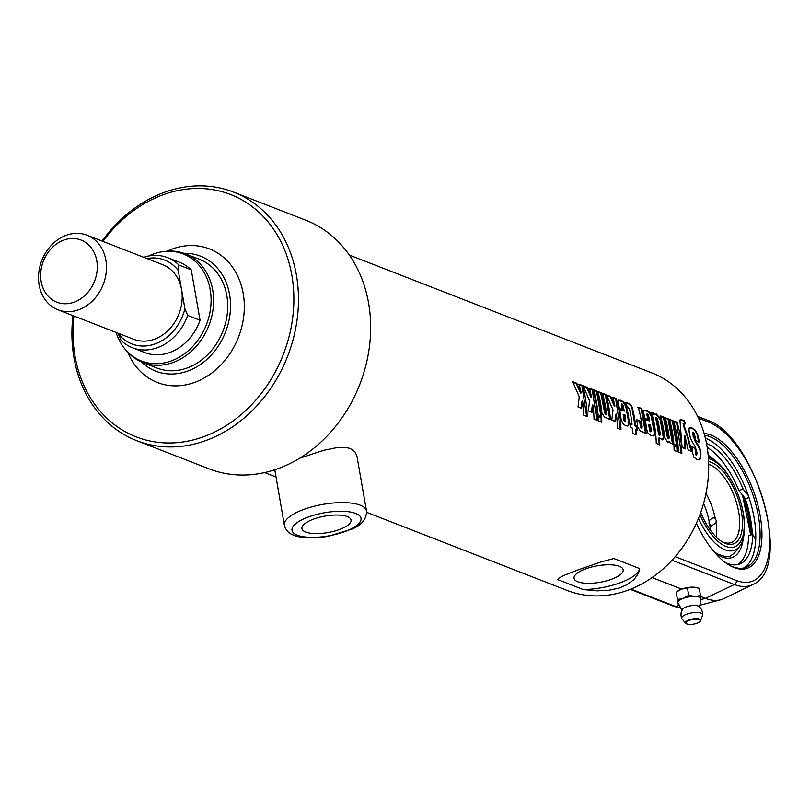 <?xml version="1.0" encoding="UTF-8"?>
<svg xmlns="http://www.w3.org/2000/svg" width="810" height="810" viewBox="0 0 810 810"><rect width="100%" height="100%" fill="white"/><g stroke="black" fill="none" stroke-linecap="round" stroke-linejoin="round"><path stroke-width="1.21" d="M305.734 532.059A24.928 8.363 -9.9 0 1 301.958 528.606A24.928 8.363 -9.9 0 1 325.073 516.081A24.928 8.363 -9.9 0 1 351.074 520.03A24.928 8.363 -9.9 0 1 334.064 531.218A24.928 8.363 -9.9 0 1 305.734 532.059M284.371 525.295C285.748 530.277 288.897 533.587 293.827 535.218C297.543 536.959 308.144 539.379 328.171 536.352L352.482 528.93C362.04 524.738 366.707 518.754 366.505 510.968A41.685 13.983 170.1 0 0 323.038 504.357A41.685 13.983 170.1 0 0 284.371 525.295L274.803 469.78M299.599 458.268L323.504 450.34L337.618 447.464L345.981 447.454L350.305 448.527L354.942 451.727L356.916 456.03L366.505 510.968M577.834 581.793A24.928 8.363 -9.9 0 1 574.057 578.34A24.928 8.363 -9.9 0 1 597.172 565.815A24.928 8.363 -9.9 0 1 623.163 569.764A24.928 8.363 -9.9 0 1 606.153 580.952A24.928 8.363 -9.9 0 1 577.834 581.793M577.409 570.129L601.06 561.907L613.909 558.535L639.667 568.569L638.452 573.338L634.139 579.454L627.173 584.638L619.316 588.009L608.735 590.288L596.97 590.844L583.311 589.569L557.553 579.535L559.305 577.824L564.236 575.303L577.409 570.129M349.333 255.069L651.939 372.934A116.721 96.167 111.3 0 1 707.92 480.988A116.721 96.167 111.3 0 1 628.479 590.014A116.721 96.167 111.3 0 1 567.213 590.46L366.657 512.335M579.261 396.799L572.731 381.672L576.841 383.282L581.185 392.891A116.721 96.167 -68.7 0 0 578.978 384.112L582.471 385.469A116.721 96.167 111.3 0 1 587.21 416.542L583.716 415.186A116.721 96.167 -68.7 0 0 582.582 400.92L581.651 408.372L578.026 406.964L579.261 396.799M589.579 400.818L583.048 385.692L587.159 387.291L591.503 396.91A116.721 96.167 -68.7 0 0 589.295 388.132L592.798 389.488A116.721 96.167 111.3 0 1 597.537 420.562L594.034 419.205A116.721 96.167 -68.7 0 0 592.9 404.939L591.968 412.391L588.344 410.984L589.579 400.818M598.296 420.866A116.721 96.167 -68.7 0 0 598.104 416.178L601.607 417.545A116.721 96.167 111.3 0 1 601.8 422.223L598.296 420.866M598.013 414.74A116.721 96.167 -68.7 0 0 593.558 389.792L597.061 391.149A116.721 96.167 111.3 0 1 601.506 416.107L598.013 414.74M605.931 417.798L606.862 417.363L604.766 417.555L601.911 412.897A116.721 96.167 -68.7 0 0 597.76 391.422L601.263 392.789A116.721 96.167 111.3 0 1 605.242 412.675L605.971 414.082L606.467 413.201A116.721 96.167 -68.7 0 0 602.468 393.255L605.971 394.622A116.721 96.167 111.3 0 1 610.426 419.58L606.923 418.213A116.721 96.167 -68.7 0 0 606.862 417.363L606.234 417.757M597.223 391.706L600.716 393.063L604.685 412.847L605.414 414.244L606.467 413.201M613.028 409.951L606.498 394.824L610.608 396.424L614.942 406.033A116.721 96.167 -68.7 0 0 612.735 397.254L616.238 398.621A116.721 96.167 111.3 0 1 620.976 429.695L617.473 428.328A116.721 96.167 -68.7 0 0 616.339 414.072L615.418 421.524L611.793 420.106L613.028 409.951M647.585 413.829L647.312 414.841A116.721 96.167 111.3 0 1 648.425 419.772L644.932 418.406A116.721 96.167 -68.7 0 0 643.808 413.434L643.747 410.316L646.582 410.154L650.227 412.887L652.04 416.816A116.721 96.167 111.3 0 1 654.723 431.801L654.247 435.284L653.144 435.952L651.149 435.618L647.777 432.824L646.562 428.814A116.721 96.167 -68.7 0 0 645.084 419.216L649.772 421.038A116.721 96.167 -68.7 0 0 648.506 415.307L647.585 413.829L646.795 414.072L647.878 419.995M691.436 446.917L694.95 448.284L696.094 455.301L697.228 453.57L695.263 446.867C691.801 441.217 690.049 437.592 690.009 435.993A116.721 96.167 -68.7 0 0 689.158 432.105L689.006 428.257L691.345 427.66L695.436 430.221L697.835 434.99A116.721 96.167 111.3 0 1 699.303 441.946L695.79 440.579A116.721 96.167 -68.7 0 0 694.312 433.583L693.33 432.277L692.884 433.026A116.721 96.167 111.3 0 1 693.704 436.63L695.729 441.055C699.344 446.796 700.974 450.259 700.62 451.433A116.721 96.167 111.3 0 1 700.923 455.007L700.215 459.047L697.44 459.736L693.866 457.204L692.479 452.263A116.721 96.167 -68.7 0 0 691.993 446.755L695.506 448.122A116.721 96.167 111.3 0 1 696.013 453.995L696.489 455.22M693.33 432.277L692.337 433.269L695.183 441.258C698.787 446.978 700.407 450.421 700.053 451.585L700.306 457.377L698.645 459.877M685.503 448.821L682.101 447.495L679.965 420.694L680.704 419.539L684.268 420.734A116.721 96.167 111.3 0 1 685.311 423.893L683.68 423.448L683.66 424.329L688.095 437.096L691.608 451.2L688.115 449.844L684.966 435.901L685.503 448.821M678.365 452.051A116.721 96.167 -68.7 0 0 673.626 420.977L677.12 422.334A116.721 96.167 111.3 0 1 681.858 453.408L678.365 452.051M673.849 444.285A116.721 96.167 -68.7 0 0 669.394 419.327L672.897 420.694A116.721 96.167 111.3 0 1 677.352 445.642L673.849 444.285M674.133 450.4A116.721 96.167 -68.7 0 0 673.94 445.723L677.443 447.079A116.721 96.167 111.3 0 1 677.636 451.767L674.133 450.4M668.645 442.219L669.576 441.784L667.481 441.987L664.625 437.329A116.721 96.167 -68.7 0 0 660.474 415.854L663.967 417.211A116.721 96.167 111.3 0 1 667.956 437.106L668.685 438.504L669.171 437.623A116.721 96.167 -68.7 0 0 665.182 417.687L668.685 419.053A116.721 96.167 111.3 0 1 673.13 444.001L669.637 442.645A116.721 96.167 -68.7 0 0 669.576 441.784L668.938 442.189M659.937 416.127L663.43 417.494L667.399 437.268L668.118 438.666L669.171 437.623M650.977 412.644L654.166 414.599L656.414 413.991L660.727 419.185A116.721 96.167 111.3 0 1 663.896 437.127L663.704 438.959L662.681 439.84L659.411 437.916A116.721 96.167 111.3 0 1 659.755 444.801L656.262 443.434A116.721 96.167 -68.7 0 0 651.524 412.361L654.166 413.394L654.703 414.325L655.128 413.95M641.652 431.71L642.573 431.274L640.497 431.477L637.642 426.819A116.721 96.167 -68.7 0 0 636.731 419.732L640.224 421.099A116.721 96.167 111.3 0 1 640.973 426.597L641.702 427.994L642.178 427.113A116.721 96.167 -68.7 0 0 638.189 407.167L641.692 408.534A116.721 96.167 111.3 0 1 646.137 433.492L642.644 432.125A116.721 96.167 -68.7 0 0 642.573 431.274L641.945 431.669M636.174 419.934L639.667 421.291L640.416 426.759L641.135 428.156L642.178 427.113M627.021 406.468A116.721 96.167 -68.7 0 0 625.907 402.388L628.115 403.248C630.747 403.947 632.367 406.326 632.974 410.386A116.721 96.167 111.3 0 1 635.546 425.685L637.106 426.293A116.721 96.167 111.3 0 1 637.429 430.1L635.87 429.492A116.721 96.167 111.3 0 1 636.133 434.717L632.64 433.36A116.721 96.167 -68.7 0 0 632.377 428.125L630.484 427.397A116.721 96.167 -68.7 0 0 630.16 423.589L632.043 424.329A116.721 96.167 -68.7 0 0 629.481 409.06L627.021 406.468M622.07 403.896L621.807 404.909A116.721 96.167 111.3 0 1 622.91 409.84L619.417 408.473A116.721 96.167 -68.7 0 0 618.293 403.501L618.232 400.373L621.067 400.221L624.723 402.955L626.525 406.883A116.721 96.167 111.3 0 1 629.208 421.858L628.732 425.341L627.628 426.009L625.634 425.685L622.647 423.458L621.047 418.881A116.721 96.167 -68.7 0 0 619.579 409.273L624.267 411.095A116.721 96.167 -68.7 0 0 622.991 405.365L622.07 403.896L621.28 404.139L622.363 410.062M582.582 400.92L582.015 401.102L581.094 408.513M578.441 384.385L581.934 385.752L586.642 416.32M572.194 381.955L576.305 383.555L580.628 393.113L581.185 392.891M581.934 385.752L582.471 385.469M576.305 383.555L576.841 383.282M592.9 404.939L592.333 405.121L591.411 412.533M588.759 388.405L592.252 389.772L596.96 420.339M582.512 385.975L586.622 387.575L590.946 397.133L591.503 396.91M592.252 389.772L592.798 389.488M586.622 387.575L587.159 387.291M597.537 416.31L601.04 417.676L601.233 422.324M601.04 417.676L601.607 417.545M593.021 390.066L596.514 391.433L600.949 416.249M596.514 391.433L597.061 391.149M601.931 393.538L605.434 394.905L609.859 419.712M605.414 414.244L605.9 413.363L605.414 414.244M605.434 394.905L605.971 394.622M600.716 393.063L601.263 392.789M616.339 414.072L615.782 414.254L614.851 421.656M612.198 397.538L615.701 398.905L620.399 429.472M605.961 395.108L610.072 396.708L614.395 406.266L614.942 406.033M615.701 398.905L616.238 398.621M610.072 396.708L610.608 396.424M649.255 424.318L650.44 424.774A116.721 96.167 -68.7 0 1 651.24 430.596L650.217 431.781L649.488 430.302A116.053 95.62 111.3 0 0 648.699 424.511L649.255 424.318A116.721 96.167 111.3 0 1 650.055 430.13L651.017 431.649L650.217 431.781L650.683 430.758M643.94 410.083L648.476 411.875L651.26 416.249L654.166 431.963L654.014 434.767L653.002 435.962M644.537 419.428L649.772 421.038M689.31 427.832L692.874 428.844L695.608 431.396L697.046 434.362L698.746 442.149M692.783 432.53L692.337 433.269L692.783 432.53M694.95 448.284L695.506 448.122M695.183 441.258L695.729 441.055M684.966 435.901L684.409 436.114L684.946 448.963M683.569 423.772L683.215 424.956L687.548 437.319L691.051 451.342M680.076 419.853L683.731 421.048L684.774 424.177M683.731 421.048L684.268 420.734M673.09 421.251L676.583 422.617L681.291 453.185M676.583 422.617L677.12 422.334M668.857 419.61L672.361 420.967L676.785 445.783M672.361 420.967L672.897 420.694M673.383 445.844L676.876 447.211L677.069 451.869M676.876 447.211L677.443 447.079M664.645 417.97L668.139 419.327L672.573 444.143M668.118 438.666L668.615 437.785L668.118 438.666M668.139 419.327L668.685 419.053M663.43 417.494L663.967 417.211M656.566 417.363L655.695 418.497A116.053 95.62 111.3 0 1 658.459 433.917L659.178 435.274L660.231 434.18A116.721 96.167 -68.7 0 0 657.457 418.709L656.566 417.363L656.242 418.243A116.721 96.167 111.3 0 1 659.026 433.755L659.745 435.112L660.231 434.18M659.411 437.916L658.854 438.058L659.188 444.903M654.166 414.599L655.877 414.274L660.19 419.438L663.329 437.289L662.428 439.87M653.619 413.677L654.166 413.394M637.652 407.45L641.145 408.817L645.58 433.623M641.135 428.156L641.621 427.275L641.135 428.156M641.145 408.817L641.692 408.534M639.667 421.291L640.224 421.099M629.593 423.751L632.043 424.329M635.87 429.492L635.313 429.624L635.567 434.828M625.371 402.661L627.578 403.522C630.21 404.22 631.83 406.59 632.428 410.63L634.979 425.847L636.538 426.455L636.862 430.231M636.538 426.455L637.106 426.293M634.979 425.847L635.546 425.685M623.74 414.376L624.935 414.841A116.721 96.167 -68.7 0 1 625.725 420.653L624.702 421.848L623.983 420.36A116.053 95.62 111.3 0 0 623.184 414.578L623.74 414.376A116.721 96.167 111.3 0 1 624.54 420.198L625.512 421.706L624.702 421.848L625.168 420.825M618.425 400.14L622.961 401.942L625.745 406.306L628.651 422.03L628.58 424.561L627.487 426.03M619.022 409.495L624.267 411.095M639.667 568.569A41.685 13.983 -9.9 0 1 583.311 589.569M233.604 192.102L305.805 220.219A133.397 109.907 111.3 0 1 369.785 343.713A133.397 109.907 111.3 0 1 278.994 468.312A133.397 109.907 111.3 0 1 208.98 468.818L136.779 440.701A133.397 109.907 -68.7 0 0 206.803 440.194A133.397 109.907 -68.7 0 0 297.594 315.586A133.397 109.907 -68.7 0 0 233.604 192.102A133.397 109.907 -68.7 0 0 102.019 241.056M72.971 315.637A133.397 109.907 -68.7 0 0 136.779 440.701M102.951 241.42A130.056 107.163 111.3 0 1 280.139 240.195A130.056 107.163 111.3 0 1 204.495 436.408A130.056 107.163 111.3 0 1 73.902 315.991M167.002 251.201A71.695 59.079 111.3 0 1 242.686 290.76A71.695 59.079 111.3 0 1 195.048 382.249A71.695 59.079 111.3 0 1 127.697 352.117M185.247 253.783L199.331 259.271A58.36 48.084 111.3 0 1 227.327 313.298A58.36 48.084 111.3 0 1 187.606 367.811A58.36 48.084 111.3 0 1 156.968 368.034L142.884 362.546A58.36 48.084 -68.7 0 0 173.512 362.323A58.36 48.084 -68.7 0 0 213.232 307.81A58.36 48.084 -68.7 0 0 185.247 253.783A58.36 48.084 -68.7 0 0 166.111 251.282L164.319 251.475A57.469 47.344 111.3 0 1 206.418 324.668A57.469 47.344 111.3 0 1 125.904 350.102A57.469 47.344 111.3 0 1 116.114 332.434M183.9 253.297A61.692 50.838 111.3 0 1 230.496 303.325A61.692 50.838 111.3 0 1 188.143 370.909A61.692 50.838 111.3 0 1 141.558 362.009M146.904 258.542A45.016 37.098 111.3 0 1 178.23 270.429L178.939 265.062A48.357 39.842 -68.7 0 0 167.528 257.62A48.357 39.842 -68.7 0 0 143.664 257.276M87.024 235.214A40.014 32.977 -68.7 0 0 41.776 260.536A40.014 32.977 -68.7 0 0 57.976 309.795A40.014 32.977 -68.7 0 0 93.342 300.024A40.014 32.977 -68.7 0 0 105.857 260.071A40.014 32.977 -68.7 0 0 87.024 235.214L162.739 264.708A40.014 32.977 111.3 0 1 181.572 289.565L178.23 270.429M118.199 333.568L121.014 340.301A48.357 39.842 -68.7 0 0 132.425 347.743A48.357 39.842 -68.7 0 0 187.728 315.444L184.913 308.711A45.016 37.098 111.3 0 1 155.51 343.774A45.016 37.098 111.3 0 1 118.199 333.568L118.139 333.224M184.913 308.711L181.572 289.565A40.014 32.977 111.3 0 1 169.067 329.518A40.014 32.977 111.3 0 1 133.69 339.289L57.976 309.795M148.716 255.98A57.469 47.344 111.3 0 1 152.999 254.148A57.469 47.344 111.3 0 1 164.319 251.475M125.904 350.102L127.099 351.449A58.36 48.084 -68.7 0 0 142.884 362.546M178.939 265.062L191.261 269.862L200.06 320.244L187.728 315.444M132.425 347.743L144.747 352.542A48.357 39.842 -68.7 0 0 200.06 320.244M191.261 269.862A48.357 39.842 -68.7 0 0 179.85 262.42L167.528 257.62M96.775 260.769A33.352 27.479 111.3 0 1 59.748 303.112A33.352 27.479 111.3 0 1 50.392 249.51A33.352 27.479 111.3 0 1 96.775 260.769M682.141 610.355L678.355 603.572A11.674 3.918 -9.9 0 1 677.929 602.721L677.484 599.501L683.275 598.377L688.723 595.32L694.788 596.443L700.508 595.623L699.222 588.273L693.168 587.159L681.655 589.093A11.674 3.918 -9.9 0 1 693.168 587.159A11.674 3.918 -9.9 0 1 696.458 587.533A11.674 3.918 -9.9 0 1 696.721 587.604M689.786 587.28L695.02 587.29M678.081 590.875A11.674 3.918 -9.9 0 1 678.355 590.692A11.674 3.918 -9.9 0 1 681.655 589.093L676.208 592.15L677.929 602.721A11.674 3.918 -9.9 0 1 683.275 598.377A11.674 3.918 -9.9 0 1 694.788 596.443A11.674 3.918 -9.9 0 1 700.944 598.843L700.458 600.544M678.993 604.28L678.031 603.997M700.508 595.623L700.944 598.843A11.674 3.918 -9.9 0 1 700.812 599.653L699.546 607.318M676.208 592.15L677.484 599.501M687.437 587.969L688.723 595.32M699.172 622.1A7.695 2.582 170.1 0 0 700.579 620.693C700.974 621.057 699.779 621.918 696.985 623.295C691.699 624.915 687.933 624.915 685.706 623.285L681.99 618.901A10.651 3.574 -9.9 0 1 681.736 618.486A10.651 3.574 -9.9 0 1 691.558 612.907A10.651 3.574 -9.9 0 1 702.675 614.831A10.651 3.574 -9.9 0 1 702.584 615.306L700.579 620.693A7.695 2.582 170.1 0 0 692.611 618.962A7.695 2.582 170.1 0 0 685.706 623.285A7.695 2.582 170.1 0 0 687.508 624.146M681.747 618.496A10.834 10.834 0 0 1 682.273 609.474A8.839 2.967 -9.9 0 1 690.322 605.819A8.839 2.967 -9.9 0 1 699.121 606.538A10.834 10.834 0 0 1 702.675 614.861M701.025 599.542L705.429 598.357L734.356 584.526A88.624 40.47 69.6 0 0 752.622 584.607L724.322 598.438A91.712 41.887 -110.4 0 1 720.799 599.754A91.712 41.887 -110.4 0 1 705.429 598.357L700.63 596.484M681.655 589.093L652.101 577.581M748.977 497.532L745.524 498.818L738.922 490.587L743.084 489.027A64.699 29.545 69.6 0 0 706.492 443.364M738.922 490.587A64.699 29.545 69.6 0 0 707.191 447.353M737.424 564.641A64.699 29.545 69.6 0 0 748.541 535.866L752.713 534.317L755.72 539.814M725.102 562.393A64.699 29.545 69.6 0 0 739.571 564.033A64.699 29.545 69.6 0 0 752.713 534.317M748.288 495.517L743.084 489.027M743.57 496.378A70.035 31.985 -110.4 0 1 749.655 519.413A70.035 31.985 -110.4 0 1 751.305 534.843M704.639 435.324A70.035 31.985 -110.4 0 1 758.413 516.152A70.035 31.985 -110.4 0 1 745.878 567.375A70.035 31.985 -110.4 0 1 727.633 564.175M704.143 433.532A71.361 32.592 -110.4 0 1 760.226 516.01A71.361 32.592 -110.4 0 1 728.241 564.57A71.361 32.592 -110.4 0 1 696.387 523.28M705.378 438.21A70.035 31.985 -110.4 0 1 754.1 517.762A70.035 31.985 -110.4 0 1 743.661 568.002M745.261 498.484A72.029 32.896 -110.4 0 1 750.708 519.828A72.029 32.896 -110.4 0 1 752.358 534.448M716.02 522.703L711.443 526.024L709.044 523.513L709.084 520.911C711.727 517.995 713.802 517.225 715.301 518.592L716.202 520.476L716.02 522.703A41.685 19.035 -110.4 0 1 716.374 537.192M714.592 517.944L715.301 518.592A41.685 19.035 -110.4 0 0 705.996 493.411M703.576 503.455A41.685 19.035 -110.4 0 1 709.084 520.911M709.803 525.022A41.685 19.035 -110.4 0 1 710.36 530.155M708.669 464.383A41.685 19.035 -110.4 0 1 738.72 512.082A41.685 19.035 -110.4 0 1 731.258 542.568A41.685 19.035 -110.4 0 1 720.94 540.989M700.711 512.497A43.689 19.956 69.6 0 0 721.862 541.596A43.689 19.956 69.6 0 0 741.444 511.869A43.689 19.956 69.6 0 0 708.588 461.558M708.436 458.632A46.909 21.424 -110.4 0 1 732.483 482.335A46.909 21.424 -110.4 0 1 742.486 509.196A46.909 21.424 -110.4 0 1 725.973 546.416A46.909 21.424 -110.4 0 1 699.962 514.553M698.473 518.39A50.007 22.842 69.6 0 0 725.082 549.818A50.007 22.842 69.6 0 0 740.441 545.14A50.007 22.842 69.6 0 0 742.689 510.128L742.486 509.196M732.483 482.335L732.027 481.494A50.007 22.842 69.6 0 0 708.304 456.789M713.833 551.488L717.356 553.918L725.942 556.804L729.972 556.187L734.133 553.321A54.169 24.735 -110.4 0 1 734.123 553.331A59.191 59.191 0 0 0 740.431 545.15M297.331 535.197A35.012 11.745 -9.9 0 1 325.104 512.649A35.012 11.745 -9.9 0 1 357.129 525.123A35.012 11.745 -9.9 0 1 297.331 535.197M604.685 412.847L605.242 412.675M649.488 430.302L650.055 430.13M654.166 431.963L654.723 431.801M651.493 417.069L652.04 416.816M646.046 410.437L646.582 410.154M646.775 415.095L647.312 414.841M697.288 435.243L697.835 434.99M691.507 428.186L692.044 427.903M695.446 454.126L696.013 453.995M700.356 455.139L700.923 455.007M700.053 451.585L700.62 451.433M693.147 436.863L693.704 436.63M687.548 437.319L688.095 437.096M683.215 424.956L683.762 424.673M681.291 420.096L681.828 419.783M667.399 437.268L667.956 437.106M658.459 433.917L659.026 433.755M663.329 437.289L663.896 437.127M660.19 419.438L660.727 419.185M655.877 414.274L656.414 413.991M640.416 426.759L640.973 426.597M632.428 410.63L632.974 410.386M627.578 403.522L628.115 403.248M623.983 420.36L624.54 420.198M628.651 422.03L629.208 421.858M625.978 407.136L626.525 406.883M620.531 400.505L621.067 400.221M621.26 405.162L621.807 404.909M696.863 623.285A7.108 2.379 -9.9 0 1 686.1 623.001A7.108 2.379 -9.9 0 1 696.367 619.184A7.108 2.379 -9.9 0 1 696.863 623.285M672.016 560.236L734.356 584.526A3.331 2.744 111.3 0 0 736.361 580.497L675.206 556.672M679.762 605.293L675.489 606.457L630.889 589.083M698.453 418.173L708.73 422.172A3.331 2.744 -68.7 0 0 707.16 420.106L697.602 416.38M708.73 422.172A85.293 38.961 -110.4 0 1 767.586 518.876A85.293 38.961 -110.4 0 1 736.361 580.497M630.231 589.346L673.991 606.386A3.331 2.744 -68.7 0 0 675.489 606.457A88.624 40.47 -110.4 0 0 681.342 608.107M742.081 494.535A68.03 31.074 -110.4 0 1 750.374 535.187M714.339 460.009A56.001 25.576 69.6 0 0 708.173 455.24M715.382 553.281A56.001 25.576 69.6 0 0 743.378 537.951M264.607 472.594L275.947 477.009M605.688 414.274L606.245 414.112M692.408 432.489L692.955 432.236M683.124 423.751L683.66 423.458M668.392 438.696L668.959 438.544M655.746 417.606L656.282 417.342M659.441 435.304L660.008 435.142M641.399 428.186L641.965 428.024M696.458 587.533L697.137 587.696M678.355 590.692L677.636 591.158M752.622 584.607C794.337 568.245 755.042 435.223 707.16 420.106M681.443 608.33L673.991 606.386M699.516 605.384L720.799 599.754M742.517 495.072L750.688 535.066"/></g></svg>

